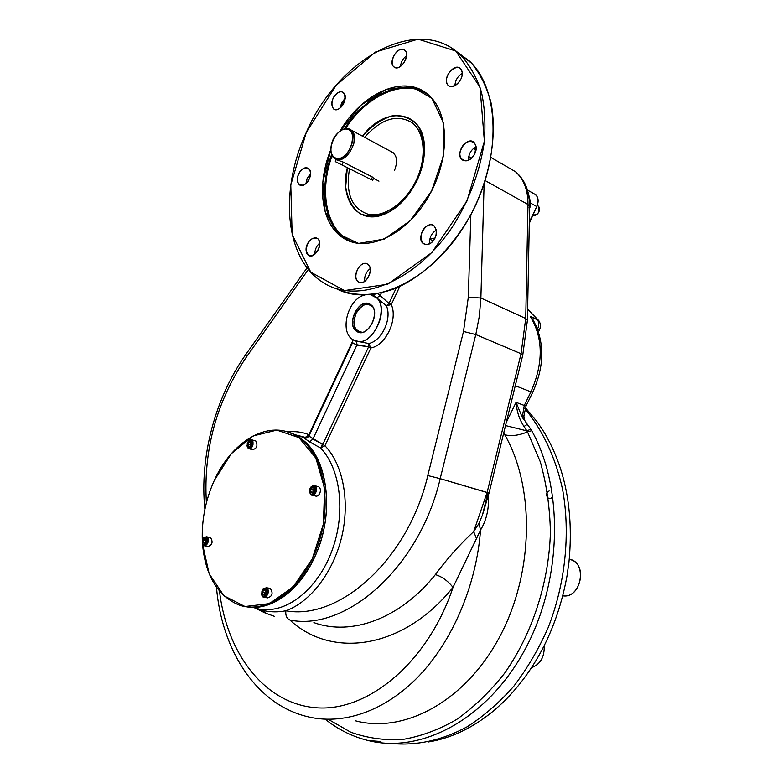 <?xml version="1.0" encoding="UTF-8"?>
<svg xmlns="http://www.w3.org/2000/svg" width="783" height="783" viewBox="0 0 783 783"><rect width="100%" height="100%" fill="white"/><g stroke="black" fill="none" stroke-linecap="round" stroke-linejoin="round"><path stroke-width="1.17" d="M536.521 207.055L529.298 223.321L536.521 207.055M335.359 157.902C323.976 153.086 336.886 124.771 348.327 129.557C360.033 134.157 346.722 163.118 335.359 157.902C332.403 156.453 330.886 153.468 330.788 148.936C331.493 140.049 335.33 133.687 342.288 129.841C361.217 122.031 350.784 164.41 335.359 157.902M335.623 159.155C332.491 157.608 330.866 154.437 330.769 149.612L330.788 148.711C330.641 153.047 331.757 156.228 334.135 158.254L335.623 159.155C343.522 160.505 349.57 155.357 353.789 143.69C355.296 132.141 351.694 127.345 343.003 129.322L339.274 131.622C343.815 128.109 347.789 127.59 351.175 130.076C361.227 137.348 346.399 164.919 335.623 159.155M373.53 178.348L372.649 177.154L343.336 162.159L337.209 159.967M358.301 309.52L364.007 304.783L367.041 303.931L369.919 304.176M358.79 332.295C355.472 330.348 353.847 326.765 353.926 321.539L355.883 313.474L361.354 306.515C365.778 303.501 369.556 303.589 372.708 306.799C366.826 302.228 361.217 304.45 355.883 313.474C352.164 324.798 354.405 331.082 362.607 332.315C356.989 332.256 354.102 328.576 353.945 321.255M428.487 741.951C451.703 738.144 473.94 727.338 495.199 709.506L504.301 701.186C536.698 668.565 557.584 626.889 566.97 576.161L568.947 562.253C573.841 511.456 565.473 467.96 543.823 431.776L537.578 422.35L525.315 407.581L537.578 422.35L543.823 431.776C565.473 467.96 573.841 511.456 568.947 562.253L566.97 576.161C557.584 626.889 536.698 668.565 504.301 701.186L495.199 709.506C473.94 727.338 451.703 738.144 428.487 741.951M544.185 645.789C544.586 657.025 540.397 664.307 531.618 667.625C540.397 664.307 544.586 657.025 544.185 645.789M569.27 559.209L571.864 560.051C588.033 566.148 579.772 598.907 562.801 595.804C581.417 599.064 587.896 561.979 569.27 559.209M214.366 480.302L231.386 453.582L253.193 435.906L276.839 430.102L298.891 437.58L315.823 457.869L324.593 488.249L323.418 523.944L312.28 558.866L293.116 586.976L269.332 603.634L244.991 606.522L223.948 595.804L209.178 573.763L202.503 544.038C205.371 575.339 217.39 595.589 238.551 604.799C266.719 615.555 304.313 587.798 318.808 542.55C333.627 497.45 321.128 447.886 293.821 434.506C266.925 420.138 231.425 442.033 214.366 480.302C205.645 499.623 201.623 519.697 202.308 540.524C201.623 519.697 205.645 499.623 214.366 480.302M287.518 431.913L295.211 434.917C321.441 447.856 334.302 494.073 321.705 537.999C309.402 582.023 274.716 612.423 246.263 606.727C276.174 612.825 312.662 578.637 323.33 531.716C334.37 484.883 316.704 439.312 287.518 431.913L295.211 434.917L302.815 439.909C328.713 459.415 334.958 516.046 314.032 558.504C298.47 591.928 269.773 611.533 246.263 606.727M371.25 179.62L335.32 161.621L371.25 179.62L372.434 177.046L371.25 179.62M343.336 162.159L342.122 164.792L343.336 162.159M261.581 593.974L263.607 597.184C268.021 596.127 269.137 593.103 266.934 588.111L266.22 587.681L262.305 589.932L263.029 588.836L266.934 588.111C271.74 592.525 262.873 602.362 261.591 594.062L261.571 593.876M264.419 597.321L267.639 597.879C272.484 596.225 273.355 593.064 270.243 588.405L269.421 588.258M264.762 592.829L265.838 590.539L264.762 592.829L262.52 592.437L263.695 589.951L265.623 589.853L266.386 592.251L265.212 594.747L263.274 594.835L262.52 592.437L263.695 589.951L265.623 589.853L266.386 592.251L265.212 594.747L263.274 594.835L262.52 592.437L264.762 592.829L265.3 594.551L264.762 592.829M265.77 590.313L263.695 589.951L265.77 590.313M266.23 588.571L262.814 589.198L261.551 593.778C262.677 601.041 270.429 592.428 266.23 588.571C262.06 588.522 260.876 591.048 262.677 596.117C266.856 596.176 268.04 593.661 266.23 588.571M202.278 543.206L203.952 545.712L207.671 543.314C208.777 540.192 208.415 538.019 206.585 536.786L203.355 538.293L204.05 537.471C207.632 536.022 208.836 537.97 207.671 543.314C205.459 546.603 203.668 546.622 202.308 543.363L202.278 543.206M204.608 545.839L207.926 546.505C212.35 544.958 213.221 541.993 210.549 537.608L209.883 537.471M205.626 540.417L206.448 539.693L206.203 542.345L204.559 543.803L203.169 542.609L203.423 539.957L205.068 538.508L206.458 539.693L206.203 542.345L204.559 543.803L203.169 542.609L203.423 539.957L205.068 538.508L206.458 539.693L205.626 540.417L203.423 539.957L205.626 540.417L205.381 543.059L203.169 542.609L205.381 543.059L205.626 540.417M206.927 542.971C207.945 538.293 206.888 536.58 203.756 537.852L202.239 543.01C203.423 545.859 204.989 545.839 206.927 542.971C207.622 537.197 206.213 535.993 202.709 539.35C202.004 545.105 203.404 546.309 206.927 542.971M252.057 439.997L248.26 441.201L249.072 440.33C255.287 435.808 253.565 451.615 248.191 448.365L248.514 448.571C252.909 447.651 254.093 444.793 252.057 439.997M246.978 445.909L248.191 448.365L246.958 445.762M249.219 448.757L252.41 449.638C256.804 448.728 257.979 445.879 255.943 441.093L254.935 440.712M250.031 444.94L251.118 442.581L250.031 444.94L247.868 444.343L248.984 441.925L250.805 441.651L251.519 443.785L250.403 446.202L248.573 446.476L247.868 444.343L248.984 441.925L250.805 441.651L251.519 443.785L250.403 446.202L248.573 446.476L247.868 444.343L250.031 444.94L250.433 446.144L250.031 444.94M251.098 442.522L248.984 441.925L251.098 442.522M247.996 447.729C252.703 450.568 254.211 436.738 248.769 440.692L246.939 445.635L247.996 447.729C251.95 447.357 253.075 444.92 251.382 440.398C247.438 440.78 246.312 443.217 247.996 447.729M315.823 492.409C316.978 489.297 316.596 487.055 314.678 485.685L310.313 487.917L311.223 486.644C321.412 480.459 312.857 504.154 309.481 491.479L311.321 494.973C313.073 495.57 314.57 494.719 315.823 492.409M312.192 495.189L315.255 495.972C317.007 496.569 318.505 495.717 319.758 493.417C320.903 490.315 320.521 488.073 318.593 486.713L317.722 486.478M312.877 492.37L313.092 489.571L314.296 488.533L313.092 489.571L310.91 489.003L312.76 487.408L314.404 488.602L314.189 491.411L312.329 493.016L310.685 491.812L310.91 489.003L312.76 487.408L314.404 488.602L314.189 491.411L312.329 493.016L310.685 491.812L310.91 489.003L313.092 489.571L312.877 492.37L310.685 491.812L312.877 492.37M310.068 488.386L309.481 491.225C312.437 502.314 319.924 481.574 311.008 486.987L310.068 488.386C309.412 494.494 311.066 495.708 315.03 492.037C315.676 485.92 314.022 484.706 310.068 488.386M537.402 205.606L538.293 206.105L538.851 211.968C537.304 214.699 535.386 215.834 533.115 215.364L537.471 213.925L538.89 211.87C540.064 208.65 539.507 206.546 537.197 205.547M549.157 490.951C543.04 493.828 549.578 503.087 552.788 496.07M391.216 743.439C415.959 745.984 442.072 740.464 467.324 726.693C483.884 716.053 499.348 702.605 513.717 686.339C527.194 668.653 538.714 649.019 548.257 627.447C565.453 583.188 570.455 533.693 562.674 489.894C555.705 457.693 542.59 429.926 524.913 408.697C542.59 429.926 555.705 457.693 562.674 489.894C570.455 533.693 565.453 583.188 548.257 627.447C538.714 649.019 527.194 668.653 513.717 686.339C499.348 702.605 483.884 716.053 467.324 726.693C442.072 740.464 415.959 745.984 391.216 743.439M341.711 236.926C363.752 253.389 402.677 238.022 426.099 200.634C449.775 163.471 450.626 114.289 428.967 95.35C405.614 73.22 362.509 92.306 340.057 131.015L361.139 105.098L386.371 89.233L411.525 86.6L431.952 98.374L443.481 122.99L443.462 156.023L431.639 190.886L410.458 220.503L384.326 239.06L358.467 243.435L337.61 233.491L325.141 211.664L322.811 182.067L330.769 149.71C316.635 184.299 320.854 222.372 341.711 236.926L343.982 237.954C323.917 223.928 319.121 188.106 331.591 154.564C319.121 188.106 323.917 223.928 343.982 237.954L349.061 240.998M424.317 91.768C400.827 78.231 365.103 96.015 344.383 128.843C365.103 96.015 400.827 78.231 424.317 91.768M332.09 155.709C317.555 195.036 328.077 236.349 356.568 243.151C328.077 236.349 317.555 195.036 332.09 155.709M430.601 96.935C408.207 76.656 368.157 93.138 345.577 128.588C368.157 93.138 408.207 76.656 430.601 96.935M462.068 71.85L460.424 68.591C454.209 62.004 441.514 79.758 448.316 85.425C453.014 90.534 463.976 79.788 462.068 71.85C460.14 61.397 444.627 71.782 446.623 82.068C448.395 92.56 464.094 82.293 462.068 71.85M454.903 85.758C455.246 80.326 457.683 76.215 462.215 73.445C457.683 76.215 455.246 80.326 454.903 85.758M476.035 146.088L474.097 142.389C467.294 135.645 454.669 153.948 462.058 159.742C466.619 162.335 470.867 160.309 474.821 153.683L476.035 146.088M468.547 160.28C468.41 154.231 470.945 149.7 476.123 146.695C470.945 149.7 468.41 154.231 468.547 160.28M436.434 230.143L434.125 225.876C426.96 219.632 415.616 238.286 423.319 243.572L426.49 244.619L430.131 243.542C434.771 240.264 436.875 235.8 436.434 230.143M429.73 243.758C429.182 237.826 431.413 233.226 436.405 229.957C431.413 233.226 429.182 237.826 429.73 243.758M358.8 282.086C365.857 286.451 374.871 268.706 367.804 264.302C360.846 258.821 350.921 277.251 358.35 281.811L358.8 282.086C366.307 286.226 374.91 267.786 367.237 263.959C359.71 260.005 351.264 278.18 358.8 282.086M364.721 281.371C364.242 276.135 366.072 271.887 370.212 268.618C366.072 271.887 364.242 276.135 364.721 281.371M306.153 250.883L308.453 255.238C314.795 260.171 324.074 242.534 317.311 238.345C310.792 237.18 307.073 241.36 306.153 250.883C307.347 261.316 320.952 253.036 319.552 242.622C318.241 232.208 304.773 240.626 306.153 250.883M314.854 254.279C314.746 249.855 316.322 246.156 319.611 243.19C316.322 246.156 314.746 249.855 314.854 254.279M298.617 174.09C296.718 178.896 296.972 182.449 299.39 184.749C305.253 189.662 314.786 172.583 308.492 168.394C304.939 166.671 301.641 168.57 298.617 174.09C293.625 184.857 304.274 189.966 309.226 179.033C314.237 168.11 303.452 163.246 298.617 174.09M305.928 183.584L307.2 178.26L310.499 173.757L307.23 178.191L305.928 183.584M337.336 93.099C331.63 98.678 330.348 103.924 333.489 108.837C339.127 114.112 349.561 97.219 343.443 92.658C341.76 91.376 339.714 91.523 337.336 93.099C328.889 98.883 331.023 114.298 339.519 108.406C348.083 102.593 345.802 87.07 337.336 93.099M344.637 98.707L340.155 107.937L341.721 102.553L345.195 98.227M403.46 49.505C396.893 46.843 388.202 62.395 393.78 66.761C399.506 72.643 411.202 55.534 404.938 50.366L403.46 49.505C395.885 46.941 387.575 65.077 395.161 67.573C402.707 70.304 411.183 51.913 403.46 49.505M400.465 66.477C400.965 61.945 403.01 58.363 406.612 55.73C403.01 58.363 400.965 61.945 400.465 66.477M424.455 148.672C424.503 159.018 422.086 169.48 417.222 180.07C408.667 197.385 397.412 208.895 383.435 214.591C357.831 224.887 339.323 199.234 347.3 167.797L345.704 186.951C347.583 198.716 352.291 207.583 359.798 213.563C368.636 217.185 378.483 216.607 389.357 211.831C400.064 204.598 409.147 194.458 416.585 181.411L423.397 160.809C424.875 146.891 423.035 135.165 417.868 125.623C411.006 118.272 402.413 115.023 392.097 115.874C381.497 119.231 371.622 125.994 362.49 136.173C385.765 104.472 424.983 110.423 424.455 148.672L424.415 151.54M416.429 179.806C405.858 202.591 384.482 217.664 368.597 214.385C351.792 208.846 345.42 193.695 349.492 168.903C345.42 193.695 351.792 208.846 368.597 214.385C384.482 217.664 405.858 202.591 416.429 179.806C426.911 157.5 424.797 132.288 412.064 122.657C397.01 113.809 381.204 118.703 364.633 137.328C381.204 118.703 397.01 113.809 412.064 122.657C424.797 132.288 426.911 157.5 416.429 179.806M390.913 151.491C396.932 154.505 398.126 160.818 394.495 170.44M474.821 153.683C480.635 141.429 466.854 136.262 461.265 148.418C455.481 160.476 469.086 165.937 474.821 153.683M430.131 243.542C440.056 237.875 436.992 219.974 427.185 225.896C417.417 231.543 420.295 249.288 430.131 243.542M306.28 132.464L290.787 185.003L292.157 234.44L310.802 272.2L344.451 290.581L387.654 284.268L431.864 252.557L466.981 201.035L484.383 141.204L480.018 87.187L455.765 51.003L418.102 39.15L375.488 52.03L336.044 85.425L306.28 132.464C279.423 190.2 284.738 257.509 321.725 281.616C356.255 305.83 416.928 282.585 454.522 223.595C470.094 197.815 479.999 170.772 484.227 142.467C485.724 124.311 484.794 107.467 481.418 91.934C476.72 77.527 470.015 65.469 461.285 55.769C418.582 12.763 337.434 59.107 306.28 132.464M435.103 237.963L429.838 239.079L435.103 237.963M471.562 158.215L468.733 156.522L470.691 158.959L468.723 156.6M336.122 288.565C372.199 308.032 430.895 281.479 465.875 223.39C501.198 165.556 501.746 91.18 469.506 61.113L456.283 51.404L471.601 63.247C480.273 73.847 486.713 86.874 490.941 102.328C497.342 134.842 490.481 175.656 472.169 212.164C452.838 248.074 424.161 276.037 395.141 288.565C373.09 296.444 353.417 296.444 336.122 288.565M369.909 304.166L370.418 304.47C381.918 311.135 367.707 339.225 356.842 331.444C345.42 325.131 358.702 297.276 369.909 304.166C381.634 310.381 368.48 338.383 357.087 331.591C345.675 325.199 358.448 297.794 369.909 304.166M529.533 202.034L529.269 196.973L530.668 203.14L536.756 206.546L529.318 222.049L536.756 206.546C539.154 200.428 538.293 196.19 534.153 193.832L527.429 190.044M374.714 296.483C392.841 307.073 370.643 351.547 353.25 339.783C373.383 352.712 394.368 298.548 370.623 294.78L376.721 297.922L380.058 295.602L376.721 297.922L386.381 305.781L388.994 303.422L380.058 295.602L381.311 293.018L380.284 295.211L378.003 293.723L388.994 303.422L396.178 288.134L388.994 303.422L386.381 305.781C392.322 318.612 381.585 341.368 368.656 343.522L370.907 347.926L324.935 445.723L322.733 444.499L368.646 346.752L370.907 347.926C385.784 345.499 398.156 319.307 391.285 304.567L388.994 303.422L391.285 304.567L386.381 305.781L391.285 304.567L399.751 286.558L391.285 304.567C398.156 319.307 385.784 345.499 370.907 347.926L368.646 346.752L356.862 345.205L352.565 342.69L352.644 339.411L352.565 342.69L356.862 345.205L312.985 438.881L309.647 441.915L320.511 447.954L322.635 444.509L312.926 438.989L309.647 441.915L320.511 447.954L322.733 444.499L368.646 346.752L368.656 343.522L355.139 340.674L356.49 341.114L357.019 344.774L356.49 341.114L368.656 343.522L370.907 347.926L324.935 445.723L320.511 447.954C340.478 468.41 346.027 512.405 332.139 550.253C318.378 588.18 287.831 612.942 261.904 609.272L263.617 610.623C270.996 612.208 278.405 612.257 285.844 610.779C285.394 615.957 286.96 619.099 290.562 620.195C346.81 631.108 419.629 567.029 440.193 478.648L489.013 493.124L487.838 492.987L482.475 514.989L489.013 493.124L487.124 492.438L473.676 531.608L476.495 538.528L453.024 587.338C403.186 649.557 331.503 658.846 289.974 620.107C331.503 658.846 403.186 649.557 453.024 587.338C428.164 662.085 368.176 711.845 316.508 707.783C264.615 704.025 226.904 653.531 219.485 591.126C226.904 653.531 264.615 704.025 316.508 707.783C368.176 711.845 428.164 662.085 453.024 587.338C447.739 580.78 441.847 576.533 435.377 574.614C446.76 559.131 459.523 544.792 473.676 531.608L478.942 523.504L480.547 530.003L453.024 587.338C447.739 580.78 441.847 576.533 435.377 574.614C399.947 619.02 351.205 636.217 313.905 622.622C351.205 636.217 399.947 619.02 435.377 574.614C446.76 559.131 459.523 544.792 473.676 531.608L476.495 538.528L480.547 530.003C476.407 585.312 452.486 641.248 418.23 676.747C383.846 712.129 341.603 725.675 306.231 716.347C341.603 725.675 383.846 712.129 418.23 676.747C452.486 641.248 476.407 585.312 480.547 530.003C485.832 521.331 488.504 511.211 488.563 499.652C488.504 511.211 485.832 521.331 480.547 530.003L478.942 523.504L482.475 514.989L478.942 523.504L473.676 531.608L487.124 492.438L521.047 353.73L522.79 354.973L527.419 320.218L529.621 206.546L529.112 207.671M372.277 295.22L375.008 294.242L372.277 295.22L375.126 296.649L386.381 305.781C392.322 318.612 381.585 341.368 368.656 343.522L368.646 346.752L357.019 344.774L312.985 438.881L308.884 436.053L352.565 342.69L308.825 436.17L305.106 438.274L304.088 438.049L306.779 438.04L308.884 436.053L324.935 445.723C342.866 464.202 350.148 500.875 341.819 536.414C333.509 571.952 310.469 602.049 285.844 610.779C285.394 615.957 286.96 619.099 290.562 620.195C346.81 631.108 419.629 567.029 440.193 478.648L487.124 492.438L521.047 353.73L522.79 354.973L489.023 493.104M304.088 438.049L309.647 441.915L304.088 438.049L304.567 437.668L304.088 438.049M305.106 438.274L304.567 437.668L305.35 437.374L294.604 434.614L305.174 437.325L308.385 436.885L304.567 437.668L293.821 434.506M305.35 437.374L308.884 434.673L352.996 340.37L308.884 434.673L309.354 435.045L308.884 434.673C302.091 431.962 295.025 431.061 287.664 431.952C295.025 431.061 302.091 431.962 308.884 434.673L305.35 437.374L294.565 434.594M432.989 240.802L429.808 239.255L432.989 240.802M530.052 207.172L530.668 203.14L529.611 203.707L530.668 203.14L530.052 207.172M427.812 475.545C408.207 559.512 339.352 620.762 285.844 610.779C310.469 602.049 333.509 571.952 341.819 536.414C350.148 500.875 342.866 464.202 324.935 445.723L320.511 447.954C340.478 468.41 346.027 512.405 332.139 550.253C318.378 588.18 287.831 612.942 261.904 609.272L266.151 613.373L274.304 616.29L266.151 613.373L263.617 610.623C270.996 612.208 278.405 612.257 285.844 610.779C339.352 620.762 408.207 559.512 427.812 475.545L440.193 478.648L475.8 334.556L521.047 353.73L525.736 318.495L527.419 320.218L525.736 318.495L521.047 353.73L475.8 334.556L440.193 478.648L427.812 475.545L463.507 331.454L475.8 334.556L479.343 316.175L480.879 298.02L525.736 318.495L527.987 204.471L529.621 206.546L527.987 204.471L525.736 318.495L480.879 298.02L479.343 316.175L475.8 334.556L463.507 331.454L427.812 475.545M468.312 297.256L463.507 331.454L468.312 297.256L480.879 298.02L484.109 184.181L480.879 298.02L468.312 297.256L470.857 214.64L468.312 297.256M246.635 356.705L308.404 269.43L246.635 356.705C216.676 400.984 203.267 449.696 206.389 502.833C203.267 449.696 216.676 400.984 246.635 356.705L245.911 354.337L246.635 356.705M353.25 339.783L352.996 339.636C339.098 332.227 347.76 298.852 364.496 295.093C347.603 298.881 339.049 332.687 353.25 339.783M529.621 206.516L529.239 199.479L527.448 190.122M527.517 190.357L529.239 199.479L529.269 196.973L527.517 190.357L530.668 203.14L536.756 206.546C538.87 201.534 538.508 197.6 535.689 194.761M473.754 148.173L475.888 150.61L473.754 148.173M204.901 509.283C199.381 456.92 215.276 397.578 245.911 354.337L307.102 267.796M263.617 610.623L253.888 607.373L263.617 610.623M533.986 321.441L530.189 316.273L537.471 319.621L527.625 309.246L537.471 319.621C539.096 322.283 539.135 325.366 537.578 328.889L539.516 329.692C540.955 326.433 540.661 323.359 538.626 320.453L537.471 319.621C539.096 322.283 539.135 325.366 537.578 328.889L539.516 329.692L538.489 331.806M523.631 418.758L522.241 417.319L516.075 402.325L524.287 405.447L530.923 391.852L532.685 392.342C544.684 365.857 544.782 341.652 532.978 319.709L530.189 316.273L536.257 325.973L530.189 316.273L538.626 320.453L527.625 309.216M526.049 405.927L523.67 417.182M523.661 415.166L524.796 420.647L523.661 415.166M524.786 420.745L522.241 417.319L524.287 405.447L526.068 405.878L532.665 392.381M526.068 405.878L524.287 405.447L522.241 417.319L516.075 402.325L506.317 422.34L516.075 402.325C516.829 411.789 519.481 419.835 524.033 426.471L527.253 424.347L525.491 421.694L530.835 429.211L531.716 430.679L527.527 431.883L526.793 430.846L505.534 425.551L526.793 430.846L530.835 429.211L531.716 430.679L527.527 431.883C518.982 435.426 511.397 436.385 504.761 434.771L503.87 432.353L504.761 434.771L503.4 434.301L504.761 434.771C535.043 487.476 533.928 573.215 499.368 637.382C464.926 701.705 404.038 733.896 355.335 720.771C404.038 733.896 464.926 701.705 499.368 637.382C533.928 573.215 535.043 487.476 504.761 434.771C511.397 436.385 518.982 435.426 527.527 431.883L540.299 461.823C546.524 483.943 549.891 507.433 550.41 532.303C548.961 582.581 532.264 633.927 504.565 673.282C489.923 691.849 473.891 707.274 456.489 719.567C438.637 729.834 420.579 736.48 402.335 739.514C384.316 740.483 367.139 738.056 350.813 732.222L328.273 719.352L350.813 732.222C367.139 738.056 384.316 740.483 402.335 739.514C420.579 736.48 438.637 729.834 456.489 719.567C473.891 707.274 489.923 691.849 504.565 673.282C532.264 633.927 548.961 582.581 550.41 532.303C549.891 507.433 546.524 483.943 540.299 461.823L527.527 431.883L524.033 426.471C519.481 419.835 516.829 411.789 516.075 402.325L524.287 405.447L530.923 391.852C543.568 363.048 543.324 337.855 530.189 316.273C543.324 337.855 543.568 363.048 530.923 391.852L532.685 392.342M539.047 321.059L538.626 320.453L539.047 321.059M524.033 426.471L527.253 424.347L530.835 429.211L526.793 430.846L524.033 426.471M531.716 430.679C563.966 488.465 562.331 580.976 524.708 650.047C487.202 719.283 421.342 753.912 368.323 740.561C421.342 753.912 487.202 719.283 524.708 650.047C562.331 580.976 563.966 488.465 531.716 430.679M488.602 494.787L488.563 499.652L487.486 499.045L488.563 499.652L488.602 494.787M527.517 190.338C525.178 182.635 521.165 176.42 515.468 171.692L506.552 166.525L515.468 171.692C523.856 179.141 528.026 190.073 527.987 204.471L485.274 180.658L527.987 204.471C528.026 190.073 523.856 179.141 515.468 171.692L491.049 157.53M515.283 385.696L530.923 391.852L515.283 385.696M330.788 148.936L330.769 149.612M342.288 129.841L343.003 129.322M373.511 178.367L378.962 181.157M351.175 130.076L393.291 152.773M569.261 559.385L571.864 560.051M372.591 180.364L373.726 177.917M335.32 161.621L336.328 159.419M270.243 588.405L266.22 587.681M210.549 537.608L206.585 536.786M255.64 440.907L251.754 439.811M318.593 486.713L314.678 485.685M537.216 205.498L538.293 206.105M448.316 85.425L449.824 86.355M462.058 159.742L463.83 160.74M423.319 243.572L425.179 244.462M358.35 281.811L360.023 282.526M308.453 255.238L309.872 255.845M299.39 184.749L300.643 185.346M333.489 108.837L334.693 109.503M393.78 66.761L395.072 67.544M383.435 214.591C391.48 211.459 398.919 205.939 405.751 198.03M461.285 55.769L469.506 61.113M356.842 331.444L358.291 332.012M253.604 607.373L265.202 612.991M526.029 422.448L523.475 418.484M325.278 719.264C338.158 729.58 352.507 736.686 368.323 740.561L380.92 741.511M216.47 587.211C221.53 648.412 254.661 703.271 306.231 716.347M476.152 148.897L474.253 147.791"/></g></svg>
